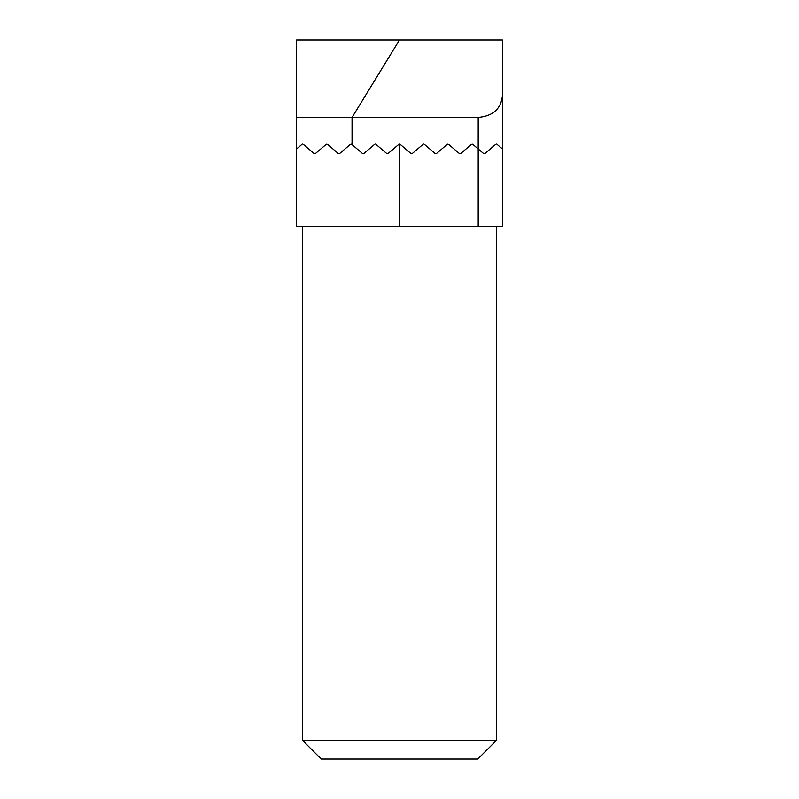 <?xml version="1.0" encoding="UTF-8"?>
<svg xmlns="http://www.w3.org/2000/svg" width="799" height="799" viewBox="0 0 799 799"><rect width="100%" height="100%" fill="white"/><g stroke="black" fill="none" stroke-linecap="round" stroke-linejoin="round"><path stroke-width="1.2" d="M483.455 153.458L478.192 148.974L483.455 153.458L485.023 153.458L496.349 143.82L502.401 148.974L502.401 226.387L478.192 226.387L478.192 148.974L472.139 143.82L460.813 153.458A1.208 1.208 0 0 1 459.245 153.458L447.919 143.82L436.604 153.458A1.208 1.208 0 0 1 435.036 153.458L423.71 143.82L412.394 153.458A1.208 1.208 0 0 1 410.826 153.458L399.5 143.82L388.174 153.458A1.208 1.208 0 0 1 386.606 153.458L375.29 143.82L363.964 153.458A1.208 1.208 0 0 1 362.396 153.458L351.081 143.82L339.755 153.458L338.187 153.458L326.861 143.82L315.545 153.458L326.861 143.82M352.049 144.649L352.049 117.433L296.599 117.433L296.599 148.974L302.651 143.82L296.599 148.974L296.599 226.387L296.599 148.974M315.545 153.458L320.808 148.974L315.545 153.458L313.977 153.458L315.545 153.458L313.977 153.458L302.651 143.82M338.187 153.458L339.755 153.458L351.081 143.82M478.192 226.387L296.599 226.387M496.349 740.483L302.651 740.483L321.218 759.05L477.782 759.05L496.349 740.483L496.349 226.387M399.5 39.95L502.401 39.95L502.401 95.91C500.933 108.954 492.863 116.125 478.192 117.433L352.049 117.433L399.5 39.95L296.599 39.95L296.599 117.433M502.401 148.974L502.401 95.91M399.5 226.387L399.5 143.82M478.192 148.974L478.192 117.433M302.651 226.387L302.651 740.483"/></g></svg>
